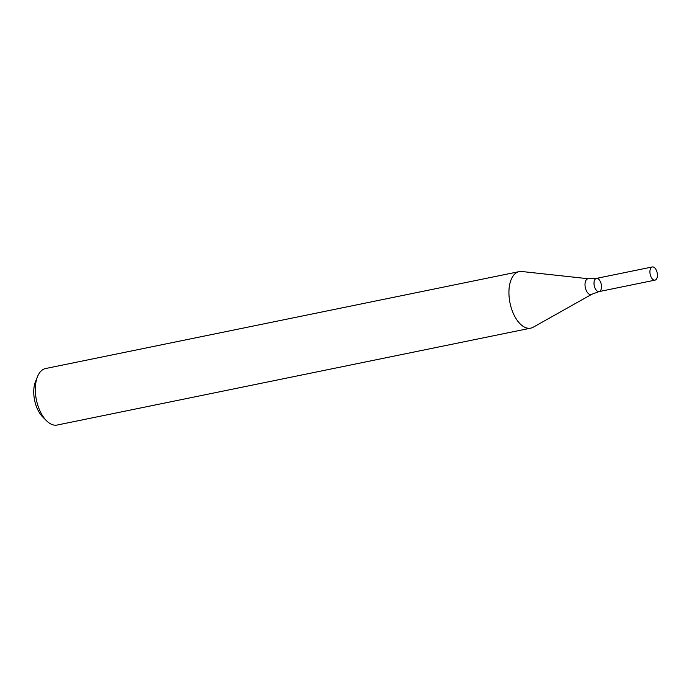 <?xml version="1.0" encoding="UTF-8"?>
<svg xmlns="http://www.w3.org/2000/svg" width="692" height="692" viewBox="0 0 692 692"><rect width="100%" height="100%" fill="white"/><g stroke="black" fill="none" stroke-linecap="round" stroke-linejoin="round"><path stroke-width="1.04" d="M519.19 271.619L45.594 368.533A28.839 15.285 78.4 0 0 37.498 376.638A28.839 15.285 78.4 0 0 46.528 420.762A28.839 15.285 78.4 0 0 47.878 421.999A28.839 15.285 78.4 0 0 57.151 425.044L530.755 328.138A28.839 15.285 78.4 0 0 533.186 327.23L591.764 294.308A8.045 4.264 -101.6 0 1 585.302 287.535A8.045 4.264 -101.6 0 1 588.589 278.772L521.785 271.506A28.839 15.285 78.4 0 0 519.19 271.619A28.839 15.285 78.4 0 0 508.966 294.619A28.839 15.285 78.4 0 0 521.474 325.093A28.839 15.285 78.4 0 0 530.755 328.138M37.498 376.638L35.482 381.647A23.078 12.231 78.4 0 0 42.705 416.947L46.528 420.762M598.563 279.11A6.73 3.564 -101.6 0 1 601.486 286.22A6.73 3.564 -101.6 0 1 599.099 291.583A6.73 3.564 -101.6 0 1 594.255 285.701A6.73 3.564 -101.6 0 1 596.4 278.4A6.73 3.564 -101.6 0 1 598.563 279.11M655.013 280.139A6.73 3.564 -101.6 0 1 650.169 274.266A6.73 3.564 -101.6 0 1 652.314 266.956A6.73 3.564 -101.6 0 1 654.485 267.666A6.73 3.564 -101.6 0 1 657.4 274.776A6.73 3.564 -101.6 0 1 655.013 280.139L599.099 291.583A6.73 3.564 -101.6 0 1 594.255 285.701A6.73 3.564 -101.6 0 1 596.4 278.4L588.589 278.772M599.099 291.583L591.764 294.308M652.314 266.956L596.4 278.4"/></g></svg>
